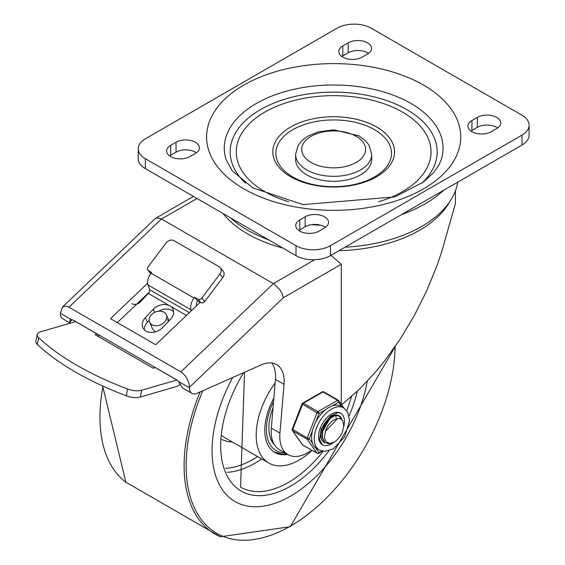 <?xml version="1.0" encoding="UTF-8"?>
<svg xmlns="http://www.w3.org/2000/svg" width="565" height="565" viewBox="0 0 565 565"><rect width="100%" height="100%" fill="white"/><g stroke="black" fill="none" stroke-linecap="round" stroke-linejoin="round"><path stroke-width="0.85" d="M190.01 156.54A13.694 7.91 180 0 1 175.079 158.257A13.694 7.91 180 0 1 166.626 150.947A13.694 7.91 180 0 1 170.637 145.36L176.019 142.253A13.694 7.91 180 0 1 190.942 140.537A13.694 7.91 180 0 1 199.403 147.846A13.694 7.91 180 0 1 195.391 153.433L190.01 156.54M169.67 155.919A13.694 7.91 180 0 1 170.637 155.297L176.019 152.19A13.694 7.91 180 0 1 196.359 152.811M319.133 231.092A13.694 7.91 180 0 1 304.21 232.808A13.694 7.91 180 0 1 295.756 225.506A13.694 7.91 180 0 1 299.768 219.912L305.149 216.805A13.694 7.91 180 0 1 320.072 215.088A13.694 7.91 180 0 1 328.526 222.398A13.694 7.91 180 0 1 324.515 227.985L319.133 231.092M298.8 230.471A13.694 7.91 180 0 1 299.768 229.849L305.149 226.742A13.694 7.91 180 0 1 325.482 227.363M348.188 42.848A13.694 7.91 180 0 1 363.118 41.139A13.694 7.91 180 0 1 371.572 48.442A13.694 7.91 180 0 1 367.561 54.035L362.179 57.136A13.694 7.91 180 0 1 347.256 58.852A13.694 7.91 180 0 1 338.802 51.549A13.694 7.91 180 0 1 342.814 45.956L348.188 42.848L348.188 52.792A13.694 7.91 180 0 1 368.528 53.414M341.839 56.521A13.694 7.91 180 0 1 342.814 55.9L348.188 52.792M477.319 117.4A13.694 7.91 180 0 1 492.249 115.691A13.694 7.91 180 0 1 500.703 122.993A13.694 7.91 180 0 1 496.692 128.587L491.31 131.694A13.694 7.91 180 0 1 476.38 133.404A13.694 7.91 180 0 1 467.926 126.101A13.694 7.91 180 0 1 471.937 120.507L477.319 117.4L477.319 127.344A13.694 7.91 180 0 1 497.659 127.965M470.97 131.073A13.694 7.91 180 0 1 471.937 130.451L477.319 127.344M288.666 201.754A97.392 56.232 180 0 1 264.794 191.641A97.392 56.232 180 0 1 272.139 108.289A97.392 56.232 180 0 1 415.021 120.974A97.392 56.232 180 0 1 378.663 201.747M290.622 176.732A60.872 35.143 0 0 0 392.463 160.976A60.872 35.143 0 0 0 317.911 117.937A60.872 35.143 0 0 0 290.622 176.732M292.776 176.923A57.828 33.384 180 0 1 318.695 121.065A57.828 33.384 180 0 1 389.525 161.957A57.828 33.384 180 0 1 292.776 176.923M306.76 174.868A38.046 21.964 180 0 1 295.622 159.337L295.622 154.365A38.046 21.964 0 0 0 306.76 169.903A38.046 21.964 0 0 0 348.224 174.663A38.046 21.964 0 0 0 371.706 154.365L371.706 159.337A38.046 21.964 180 0 1 348.224 179.628A38.046 21.964 180 0 1 306.76 174.868M521.975 115.225A24.351 14.054 180 0 1 529.108 125.169A24.351 14.054 180 0 1 521.975 135.106L330.433 245.69A24.351 14.054 180 0 1 296.004 245.69L145.353 158.716A24.351 14.054 180 0 1 138.22 148.779A24.351 14.054 180 0 1 145.353 138.835L336.895 28.25A24.351 14.054 180 0 1 371.325 28.25L521.975 115.225M138.22 148.779L138.22 158.716A24.351 14.054 0 0 0 145.353 168.66L296.004 255.634A24.351 14.054 0 0 0 330.433 255.634L521.975 145.05A24.351 14.054 0 0 0 529.108 135.106L529.108 125.169M167.325 319.762L168.85 320.998M155.184 331.916L152.861 329.416L149.612 322.212A9.132 6.886 -24.3 0 0 160.764 324.734A9.132 6.886 -24.3 0 0 166.258 314.705A9.132 6.886 -24.3 0 0 151.477 314.733A9.132 6.886 -24.3 0 0 149.612 322.212M97.893 334.367L99.052 336.938M70.357 323.159L62.863 318.829A12.176 7.027 120 0 1 60.342 313.257L62.56 306.957L65.71 306.096L68.951 307.198L181.824 372.434L185.44 376.057L187.594 379.631L188.985 383.508L189.473 387.809A12.176 7.027 120 0 0 191.994 393.381L183.385 388.416A12.176 7.027 120 0 1 181.718 386.672L178.519 381.488L176.555 379.779L73.252 320.136L71.289 319.578L69.961 320.094L69.806 322.064L72.278 319.712M117.322 322.601L149.209 292.197M271.772 362.949A36.52 21.089 120 0 1 275.416 379.39L271.327 428.129A39.663 22.904 120 0 0 279.4 449.655L288.002 454.627A39.663 22.904 120 0 0 305.856 453.723L309.818 451.435A39.663 22.904 120 0 0 311.675 450.143M341.656 404.794L359.284 389.37L376.368 371.085L384.588 360.993L400.168 339.162L414.329 315.553L426.766 290.657L437.211 265.006L441.611 252.075L455.348 203.746A121.743 70.286 -0 0 0 455.411 201.585L455.411 190.801M70.569 323.095A12.176 7.027 -60 0 1 69.806 322.064M62.207 307.261L155.262 218.549L157.119 217.737L161.491 218.98L274.378 284.202L279.894 289.788L281.935 293.249L283.376 297.713L341.288 264.279L341.288 404.279M222.998 213.485A121.743 70.286 -0 0 0 247.576 233.889A121.743 70.286 -0 0 0 282.917 248.077M330.942 255.338L341.288 264.279M200.187 302.332L155.686 344.749L110.493 318.653L147.642 283.242M191.994 393.381A12.176 7.027 120 0 0 197.086 393.289L261.312 364.828A36.52 21.089 120 0 1 276.589 364.545A36.52 21.089 120 0 1 284.026 384.362L279.936 433.101A39.663 22.904 120 0 0 288.002 454.627M443.716 190.228A129.314 74.658 180 0 1 401.567 214.566M321.217 225.343A129.314 74.658 180 0 1 311.859 224.616M457.742 182.135L457.452 183.604A124.568 71.917 180 0 1 345.06 247.195M131.963 303.702A6.088 4.591 -24.3 0 0 140.247 301.993L148.348 293.447A3.044 1.759 -60 0 0 149.57 289.676L147.981 284.951L191.027 309.804A10.65 6.151 -60 0 1 194.078 298.052L151.039 273.206A10.65 6.151 120 0 0 147.981 284.951M150.813 273.509L148.376 270.586A3.044 2.429 140.2 0 1 147.846 270.141A3.044 2.429 140.2 0 1 148.03 266.948L166.068 242.985A6.088 4.859 140.2 0 1 173.985 240.676L219.178 266.765A6.088 4.859 140.2 0 1 220.244 267.662A6.088 4.859 140.2 0 1 219.877 274.046L222.808 277.563A6.088 4.859 -39.8 0 0 223.175 271.179L220.244 267.662M200.829 302.706L202.729 302.889A3.044 2.429 -39.8 0 0 204.763 301.526L201.832 298.009A3.044 2.429 140.2 0 1 197.877 299.16L200.829 302.706L197.602 300.841A5.325 3.072 120 0 0 196.465 305.877M37.184 334.515L35.892 341.295A12.176 5.127 10.8 0 0 37.354 344.459A216.19 91.085 10.8 0 0 126.292 395.811A12.176 5.127 10.8 0 0 140.388 397.011L141.688 390.231A12.176 5.127 -169.2 0 1 127.591 389.031A216.19 91.085 -169.2 0 1 38.646 337.679A12.176 5.127 -169.2 0 1 37.184 334.515A12.176 5.127 -169.2 0 1 40.539 331.832L75.675 321.612L97.201 334.035A6.088 3.517 120 0 0 97.279 334.014M180.277 384.073A12.176 7.027 -60 0 1 175.877 386.686L140.388 397.011M141.688 390.231L176.831 380.012A6.088 3.517 120 0 0 176.894 379.991M155.389 367.561A6.088 3.517 -60 0 1 155.304 367.582L153.193 368.196L95.09 334.649L97.201 334.035M158.744 311.195A12.176 9.181 155.7 0 1 173.617 311.725M149.153 320.39L147.401 322.241L145.346 317.685A12.176 9.181 -24.3 0 0 142.86 327.658A12.176 9.181 -24.3 0 0 162.565 327.622L170.524 319.232A12.176 9.181 -24.3 0 0 173.01 309.26A12.176 9.181 -24.3 0 0 169.867 305.877A12.176 9.181 -24.3 0 0 153.306 309.295L154.697 312.374M144.301 329.741A12.176 9.181 155.7 0 1 147.401 322.241M145.346 317.685L153.306 309.295M148.376 270.586L151.604 272.45L151.039 273.206M197.877 299.16L194.65 297.303L194.078 298.052M201.832 298.009L219.877 274.046M222.808 277.563L204.763 301.526M194.65 297.303L197.602 300.841M191.344 310.757L191.027 309.804M290.622 496.07A111.093 64.142 120 0 0 367.208 381.318A111.093 64.142 120 0 1 290.622 496.07A111.093 64.142 120 0 1 235.075 501.572A111.093 64.142 120 0 0 290.622 496.07M232.716 377.505A111.093 64.142 120 0 0 235.075 501.572L235.075 501.572A111.093 64.142 120 0 1 232.716 377.505M273.841 398.127A48.696 28.116 120 0 0 274.88 452.509A48.696 28.116 120 0 0 287.712 454.451M275.106 383.098A60.872 35.143 120 0 0 268.792 463.046A60.872 35.143 120 0 0 299.231 460.037A60.872 35.143 120 0 0 312.064 450.369M274.604 445.029A42.912 24.775 -60 0 1 273.036 407.768M270.324 437.691A42.156 24.337 120 0 0 273.63 443.32M273.107 443.25A42.156 24.337 120 0 0 274.096 444.189M323.992 441.682L322.693 441.18M322.622 441.103L323.802 441.477M337.686 418.488L325.384 431.455L324.487 437.049L325.059 439.923L326.224 441.823L329.423 443.32L331.768 443.087L334.381 442.007L328.985 443.744L325.73 442.939L324.663 442.148L322.403 437.585L322.7 431.116L325.405 424.287L329.812 418.722L334.777 415.727L339.042 416.01L341.486 419.407M338.732 415.826L334.409 415.43L329.444 418.354L325.016 423.884L322.262 430.7L321.916 437.19L324.119 441.809L325.489 442.798M334.381 442.007A14.987 8.652 120 0 0 342.461 431.957L343.774 425.643L342.757 420.911L341.119 419.145L339.339 418.481L336.924 418.637L334.501 419.661A12.388 7.154 120 0 0 325.694 430.615M330.405 417.556L321.881 432.825M321.407 430.537L322.198 429.88M344.424 421.518A18.264 10.544 -60 0 1 343.704 426.85A18.264 10.544 -60 0 0 344.424 421.518A18.264 10.544 -60 0 0 340.646 413.156A18.264 10.544 -60 0 1 344.424 421.518M333.731 442.374A18.264 10.544 -60 0 1 322.382 444.782A18.264 10.544 -60 0 1 322.382 423.701A18.264 10.544 -60 0 1 340.646 413.156L338.096 412.57L330.292 416.137L321.252 429.033L319.592 439.443L322.382 444.782A18.264 10.544 -60 0 0 333.731 442.374M341.917 419.788A15.22 8.786 120 0 0 339.12 415.791A15.22 8.786 120 0 0 323.9 424.576A15.22 8.786 120 0 0 323.9 442.148A15.22 8.786 120 0 0 325.327 442.713M343.682 407.881A24.351 14.054 120 0 0 319.861 421.052A24.351 14.054 120 0 0 318.349 449.387A24.351 14.054 120 0 0 319.338 450.058L324.819 451.463L333.414 448.78L344.707 436.802L349.615 420.579L347.68 411.991L343.682 407.881L340.999 406.327A24.351 14.054 120 0 0 331.853 406.094L338.605 402.195A1.518 1.201 -35.1 0 0 338.463 400.416A1.518 0.876 -60 0 0 338.294 400.26A1.518 0.876 -60 0 0 337.531 400.331A1.518 0.876 60 0 1 338.605 402.195L341.86 406.828M315.658 422.196L319.034 413.495A1.518 0.876 -120 0 0 317.961 411.631L303.433 403.248A1.518 0.876 -120 0 0 302.671 403.17A1.518 1.518 0 0 0 302.014 403.94L317.029 412.789L319.034 413.495L325.793 409.597A24.351 14.054 120 0 0 315.658 422.196A24.351 14.054 120 0 0 312.629 430.014A24.351 14.054 120 0 0 312.629 443.518A24.351 14.054 120 0 0 315.658 447.833A24.351 14.054 120 0 0 316.647 448.504L319.338 450.058M312.629 443.518L309.253 438.715L307.24 438.009L292.232 429.16A1.518 1.518 0 0 0 292.402 430.579A1.518 1.201 -35.1 0 0 292.719 430.869L307.24 439.252A1.518 1.201 -35.1 0 0 309.253 438.715L312.629 430.014M321.753 451.068L319.034 452.636A1.518 1.201 144.9 0 1 317.029 453.172L302.501 444.789A1.518 1.201 144.9 0 1 302.19 444.507A1.518 1.518 0 0 0 302.671 444.945A1.518 0.876 120 0 0 302.897 445.015M323.936 392.032A1.518 0.876 120 0 0 323.766 391.87A1.518 1.518 0 0 0 322.241 391.87A1.518 0.876 60 0 1 323.003 391.948L337.531 400.331L317.961 411.631A1.518 0.876 -60 0 0 317.029 412.789L307.24 438.009A1.518 0.876 -60 0 0 307.24 439.252L317.029 453.172A1.518 0.876 -60 0 0 317.198 453.335A1.518 1.518 0 0 0 318.724 453.335A1.518 0.876 -120 0 0 319.034 452.636L315.658 447.833M331.853 406.094A24.351 14.054 120 0 0 325.793 409.597M170.637 145.36L170.637 155.297M176.019 142.253L176.019 152.19M299.768 219.912L299.768 229.849M305.149 216.805L305.149 226.742M342.814 45.956L342.814 55.9M471.937 120.507L471.937 130.451M243.812 188.844A127.069 73.365 0 0 0 456.407 155.961A127.069 73.365 0 0 0 300.778 66.105A127.069 73.365 0 0 0 243.812 188.844M441.216 159.683A109.391 63.153 0 0 0 333.661 84.997A109.391 63.153 0 0 0 226.113 159.683L232.229 170.814L252.943 187.94L303.024 204.615L394.879 196.895L423.305 182.092L433.609 172.629L438.779 165.27L441.216 159.683M311.068 162.445A31.958 18.447 180 0 1 325.391 131.574A31.958 18.447 180 0 1 364.531 154.174A31.958 18.447 180 0 1 311.068 162.445M245.478 183.159A103.494 59.749 180 0 1 266.419 106.46A103.494 59.749 180 0 1 400.91 106.46A103.494 59.749 180 0 1 421.85 183.159M521.975 135.106L521.975 145.05M296.004 245.69L296.004 255.634M330.433 255.634L330.433 245.69M145.353 168.66L145.353 158.716M60.342 313.257L71.289 319.578M68.951 307.198L161.491 218.98L197.001 198.477M230.598 217.878A121.743 70.286 0 0 0 247.576 230.16A121.743 70.286 0 0 0 268.862 239.963M339.014 250.683A121.743 70.286 0 0 0 449.691 201.747M314.747 259.723L273.404 283.595L180.864 371.812M178.519 381.488L189.473 387.809M189.473 387.237L283.376 297.713M279.936 433.101L271.327 428.129M275.416 379.39L284.026 384.362M189.36 312.65L149.57 289.676M186.436 315.44L148.348 293.447M37.354 344.459L38.646 337.679M127.591 389.031L126.292 395.811M155.304 367.582L176.831 380.012M202.771 390.768A147.762 85.308 120 0 0 198.901 516.092A147.762 85.308 120 0 0 290.622 526.008A147.762 85.308 120 0 0 395.09 346.698M200.116 391.948A149.273 86.184 120 0 0 220.364 536.75L290.304 526.7L395.535 346.055M103.035 386.142A149.273 86.184 120 0 0 125.882 482.199L220.364 536.75M221.974 435.714A60.872 35.143 120 0 0 224.672 437.578L268.792 463.046M221.706 439.358A63.916 36.902 120 0 0 232.264 441.957M227.201 472.312A95.873 55.356 120 0 0 255.112 463.138A95.873 55.356 120 0 0 261.708 458.957M225.477 468.314A92.83 53.597 120 0 0 252.958 459.416A92.83 53.597 120 0 0 257.562 456.569M244.539 372.264L240.535 487.15A95.873 55.356 120 0 0 288.468 482.397A95.873 55.356 120 0 0 323.152 451.35M346.719 410.543A95.873 55.356 120 0 0 351.479 396.609M243.635 372.667A98.917 57.107 120 0 0 225.364 472.114A98.917 57.107 120 0 0 290.622 486.126A98.917 57.107 120 0 0 328.936 450.814M349.135 415.819A98.917 57.107 120 0 0 357.292 391.284M284.675 452.699A46.415 26.795 -60 0 1 273.559 401.546M317.198 453.335L302.671 444.945A1.518 0.876 120 0 1 302.501 444.789L292.719 430.869A1.518 0.876 120 0 1 292.719 429.626L302.501 404.406A1.518 0.876 120 0 1 303.433 403.248L323.003 391.948A1.518 0.876 120 0 1 323.766 391.87L338.294 400.26A1.518 1.518 0 0 1 338.774 400.698L343.923 408.022M371.706 154.365L369.213 145.417L365.336 140.537L359.008 135.875L333.866 129.83L318.498 131.786L308.158 135.967L302.056 140.473L298.129 145.396L295.622 154.365M169.013 320.821L166.258 314.705M155.806 218.147L193.435 196.422M147.846 270.141L150.742 273.608M102.625 385.952L125.882 482.199M274.103 452.028L282.133 454.041L286.54 453.78M325.263 442.67L325.73 442.939M338.64 415.776L339.014 415.995M335.638 417.048L336.274 417.415M322.382 451.216L318.724 453.335M292.402 430.579L302.19 444.507M322.241 391.87L302.671 403.17M302.014 403.94L292.232 429.16"/></g></svg>
